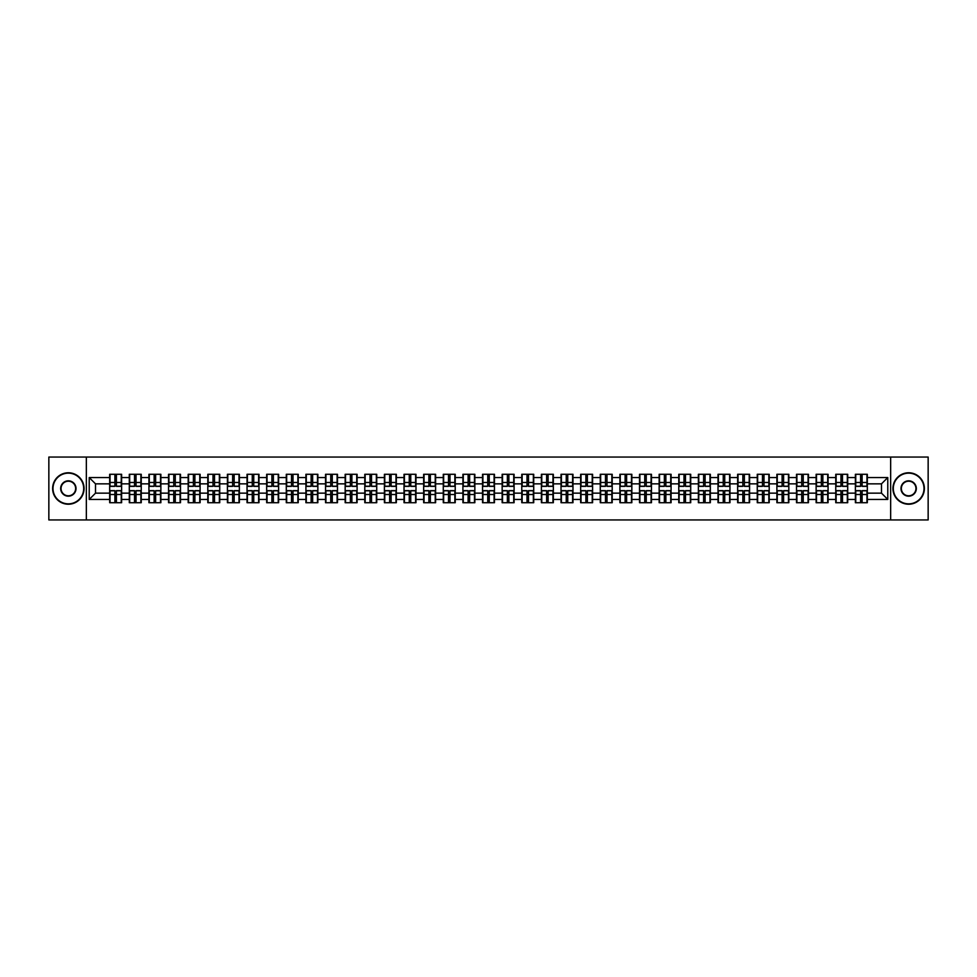 <?xml version="1.0" encoding="UTF-8"?>
<svg xmlns="http://www.w3.org/2000/svg" width="977" height="977" viewBox="0 0 977 977"><rect width="100%" height="100%" fill="white"/><g stroke="black" fill="none" stroke-linecap="round" stroke-linejoin="round"><path stroke-width="1.47" d="M890.658 519.947L928.15 519.947L928.15 457.053L890.658 457.053L890.658 519.947L86.342 519.947L86.342 457.053L48.85 457.053L48.85 519.947L86.342 519.947M890.658 457.053L86.342 457.053M881.486 493.153L881.486 483.847L867.332 483.847L867.332 493.153L881.486 493.153L887.775 499.442L887.775 477.558L867.332 477.558L867.332 474.285L855.376 474.285L855.376 483.847L847.706 483.847L847.706 493.153L855.376 493.153L855.376 483.847M887.775 499.442L867.332 499.442L867.332 502.715L855.376 502.715L855.376 499.442L847.706 499.442L847.706 502.715L835.75 502.715L835.75 499.442L828.081 499.442L828.081 502.715L816.125 502.715L816.125 499.442L808.455 499.442L808.455 502.715L796.511 502.715L796.511 499.442L788.83 499.442L788.83 502.715L776.886 502.715L776.886 499.442L769.204 499.442L769.204 502.715L757.26 502.715L757.26 499.442L749.591 499.442L749.591 502.715L737.635 502.715L737.635 499.442L729.966 499.442L729.966 502.715L718.01 502.715L718.01 499.442L710.34 499.442L710.34 502.715L698.384 502.715L698.384 499.442L690.715 499.442L690.715 502.715L678.759 502.715L678.759 499.442L671.089 499.442L671.089 502.715L659.145 502.715L659.145 499.442L651.464 499.442L651.464 502.715L639.52 502.715L639.52 499.442L631.838 499.442L631.838 502.715L619.894 502.715L619.894 499.442L612.213 499.442L612.213 502.715L600.269 502.715L600.269 499.442L592.599 499.442L592.599 502.715L580.643 502.715L580.643 499.442L572.974 499.442L572.974 502.715L561.018 502.715L561.018 499.442L553.348 499.442L553.348 502.715L541.392 502.715L541.392 499.442L533.723 499.442L533.723 502.715L521.767 502.715L521.767 499.442L514.097 499.442L514.097 502.715L502.154 502.715L502.154 499.442L494.472 499.442L494.472 502.715L482.528 502.715L482.528 499.442L474.846 499.442L474.846 502.715L462.903 502.715L462.903 499.442L455.233 499.442L455.233 502.715L443.277 502.715L443.277 499.442L435.608 499.442L435.608 502.715L423.652 502.715L423.652 499.442L415.982 499.442L415.982 502.715L404.026 502.715L404.026 499.442L396.357 499.442L396.357 502.715L384.401 502.715L384.401 499.442L376.731 499.442L376.731 502.715L364.787 502.715L364.787 499.442L357.106 499.442L357.106 502.715L345.162 502.715L345.162 499.442L337.48 499.442L337.48 502.715L325.536 502.715L325.536 499.442L317.855 499.442L317.855 502.715L305.911 502.715L305.911 499.442L298.241 499.442L298.241 502.715L286.285 502.715L286.285 499.442L278.616 499.442L278.616 502.715L266.66 502.715L266.66 499.442L258.99 499.442L258.99 502.715L247.034 502.715L247.034 499.442L239.365 499.442L239.365 502.715L227.409 502.715L227.409 499.442L219.74 499.442L219.74 502.715L207.796 502.715L207.796 499.442L200.114 499.442L200.114 502.715L188.17 502.715L188.17 499.442L180.489 499.442L180.489 502.715L168.545 502.715L168.545 499.442L160.875 499.442L160.875 502.715L148.919 502.715L148.919 499.442L141.25 499.442L141.25 502.715L129.294 502.715L129.294 499.442L121.624 499.442L121.624 502.715L109.668 502.715L109.668 499.442L89.225 499.442L89.225 477.558L109.668 477.558L109.668 483.847L95.514 483.847L95.514 493.153L109.668 493.153L109.668 483.847M855.376 477.558L847.706 477.558L847.706 474.285L835.75 474.285L835.75 477.558L828.081 477.558L828.081 474.285L816.125 474.285L816.125 477.558L808.455 477.558L808.455 474.285L796.511 474.285L796.511 477.558L788.83 477.558L788.83 474.285L776.886 474.285L776.886 477.558L769.204 477.558L769.204 474.285L757.26 474.285L757.26 477.558L749.591 477.558L749.591 474.285L737.635 474.285L737.635 477.558L729.966 477.558L729.966 474.285L718.01 474.285L718.01 477.558L710.34 477.558L710.34 474.285L698.384 474.285L698.384 477.558L690.715 477.558L690.715 474.285L678.759 474.285L678.759 477.558L671.089 477.558L671.089 474.285L659.145 474.285L659.145 477.558L651.464 477.558L651.464 474.285L639.52 474.285L639.52 477.558L631.838 477.558L631.838 474.285L619.894 474.285L619.894 477.558L612.213 477.558L612.213 474.285L600.269 474.285L600.269 477.558L592.599 477.558L592.599 474.285L580.643 474.285L580.643 477.558L572.974 477.558L572.974 474.285L561.018 474.285L561.018 477.558L553.348 477.558L553.348 474.285L541.392 474.285L541.392 477.558L533.723 477.558L533.723 474.285L521.767 474.285L521.767 477.558L514.097 477.558L514.097 474.285L502.154 474.285L502.154 477.558L494.472 477.558L494.472 474.285L482.528 474.285L482.528 477.558L474.846 477.558L474.846 474.285L462.903 474.285L462.903 477.558L455.233 477.558L455.233 474.285L443.277 474.285L443.277 477.558L435.608 477.558L435.608 474.285L423.652 474.285L423.652 477.558L415.982 477.558L415.982 474.285L404.026 474.285L404.026 477.558L396.357 477.558L396.357 474.285L384.401 474.285L384.401 477.558L376.731 477.558L376.731 474.285L364.787 474.285L364.787 477.558L357.106 477.558L357.106 474.285L345.162 474.285L345.162 477.558L337.48 477.558L337.48 474.285L325.536 474.285L325.536 477.558L317.855 477.558L317.855 474.285L305.911 474.285L305.911 477.558L298.241 477.558L298.241 474.285L286.285 474.285L286.285 477.558L278.616 477.558L278.616 474.285L266.66 474.285L266.66 477.558L258.99 477.558L258.99 474.285L247.034 474.285L247.034 477.558L239.365 477.558L239.365 474.285L227.409 474.285L227.409 477.558L219.74 477.558L219.74 474.285L207.796 474.285L207.796 477.558L200.114 477.558L200.114 474.285L188.17 474.285L188.17 477.558L180.489 477.558L180.489 474.285L168.545 474.285L168.545 477.558L160.875 477.558L160.875 474.285L148.919 474.285L148.919 477.558L141.25 477.558L141.25 474.285L129.294 474.285L129.294 477.558L121.624 477.558L121.624 474.285L109.668 474.285L109.668 477.558M855.376 493.153L855.376 499.442M847.706 493.153L847.706 499.442M847.706 477.558L847.706 483.847M828.081 493.153L835.75 493.153L835.75 483.847L828.081 483.847L828.081 499.442M835.75 493.153L835.75 499.442M835.75 477.558L835.75 483.847M828.081 477.558L828.081 483.847M808.455 493.153L816.125 493.153L816.125 483.847L808.455 483.847L808.455 499.442M816.125 493.153L816.125 499.442M816.125 477.558L816.125 483.847M808.455 477.558L808.455 483.847M788.83 493.153L796.511 493.153L796.511 483.847L788.83 483.847L788.83 499.442M796.511 493.153L796.511 499.442M796.511 477.558L796.511 483.847M788.83 477.558L788.83 483.847M769.204 493.153L776.886 493.153L776.886 483.847L769.204 483.847L769.204 499.442M776.886 493.153L776.886 499.442M776.886 477.558L776.886 483.847M769.204 477.558L769.204 483.847M749.591 493.153L757.26 493.153L757.26 483.847L749.591 483.847L749.591 499.442M757.26 493.153L757.26 499.442M757.26 477.558L757.26 483.847M749.591 477.558L749.591 483.847M729.966 493.153L737.635 493.153L737.635 483.847L729.966 483.847L729.966 499.442M737.635 493.153L737.635 499.442M737.635 477.558L737.635 483.847M729.966 477.558L729.966 483.847M710.34 493.153L718.01 493.153L718.01 483.847L710.34 483.847L710.34 499.442M718.01 493.153L718.01 499.442M718.01 477.558L718.01 483.847M710.34 477.558L710.34 483.847M690.715 493.153L698.384 493.153L698.384 483.847L690.715 483.847L690.715 499.442M698.384 493.153L698.384 499.442M698.384 477.558L698.384 483.847M690.715 477.558L690.715 483.847M671.089 493.153L678.759 493.153L678.759 483.847L671.089 483.847L671.089 499.442M678.759 493.153L678.759 499.442M678.759 477.558L678.759 483.847M671.089 477.558L671.089 483.847M651.464 493.153L659.145 493.153L659.145 483.847L651.464 483.847L651.464 499.442M659.145 493.153L659.145 499.442M659.145 477.558L659.145 483.847M651.464 477.558L651.464 483.847M631.838 493.153L639.52 493.153L639.52 483.847L631.838 483.847L631.838 499.442M639.52 493.153L639.52 499.442M639.52 477.558L639.52 483.847M631.838 477.558L631.838 483.847M612.213 493.153L619.894 493.153L619.894 483.847L612.213 483.847L612.213 499.442M619.894 493.153L619.894 499.442M619.894 477.558L619.894 483.847M612.213 477.558L612.213 483.847M592.599 493.153L600.269 493.153L600.269 483.847L592.599 483.847L592.599 499.442M600.269 493.153L600.269 499.442M600.269 477.558L600.269 483.847M592.599 477.558L592.599 483.847M572.974 493.153L580.643 493.153L580.643 483.847L572.974 483.847L572.974 499.442M580.643 493.153L580.643 499.442M580.643 477.558L580.643 483.847M572.974 477.558L572.974 483.847M553.348 493.153L561.018 493.153L561.018 483.847L553.348 483.847L553.348 499.442M561.018 493.153L561.018 499.442M561.018 477.558L561.018 483.847M553.348 477.558L553.348 483.847M533.723 493.153L541.392 493.153L541.392 483.847L533.723 483.847L533.723 499.442M541.392 493.153L541.392 499.442M541.392 477.558L541.392 483.847M533.723 477.558L533.723 483.847M514.097 493.153L521.767 493.153L521.767 483.847L514.097 483.847L514.097 499.442M521.767 493.153L521.767 499.442M521.767 477.558L521.767 483.847M514.097 477.558L514.097 483.847M494.472 493.153L502.154 493.153L502.154 483.847L494.472 483.847L494.472 499.442M502.154 493.153L502.154 499.442M502.154 477.558L502.154 483.847M494.472 477.558L494.472 483.847M474.846 493.153L482.528 493.153L482.528 483.847L474.846 483.847L474.846 499.442M482.528 493.153L482.528 499.442M482.528 477.558L482.528 483.847M474.846 477.558L474.846 483.847M455.233 493.153L462.903 493.153L462.903 483.847L455.233 483.847L455.233 499.442M462.903 493.153L462.903 499.442M462.903 477.558L462.903 483.847M455.233 477.558L455.233 483.847M435.608 493.153L443.277 493.153L443.277 483.847L435.608 483.847L435.608 499.442M443.277 493.153L443.277 499.442M443.277 477.558L443.277 483.847M435.608 477.558L435.608 483.847M415.982 493.153L423.652 493.153L423.652 483.847L415.982 483.847L415.982 499.442M423.652 493.153L423.652 499.442M423.652 477.558L423.652 483.847M415.982 477.558L415.982 483.847M396.357 493.153L404.026 493.153L404.026 483.847L396.357 483.847L396.357 499.442M404.026 493.153L404.026 499.442M404.026 477.558L404.026 483.847M396.357 477.558L396.357 483.847M376.731 493.153L384.401 493.153L384.401 483.847L376.731 483.847L376.731 499.442M384.401 493.153L384.401 499.442M384.401 477.558L384.401 483.847M376.731 477.558L376.731 483.847M357.106 493.153L364.787 493.153L364.787 483.847L357.106 483.847L357.106 499.442M364.787 493.153L364.787 499.442M364.787 477.558L364.787 483.847M357.106 477.558L357.106 483.847M337.48 493.153L345.162 493.153L345.162 483.847L337.48 483.847L337.48 499.442M345.162 493.153L345.162 499.442M345.162 477.558L345.162 483.847M337.48 477.558L337.48 483.847M317.855 493.153L325.536 493.153L325.536 483.847L317.855 483.847L317.855 499.442M325.536 493.153L325.536 499.442M325.536 477.558L325.536 483.847M317.855 477.558L317.855 483.847M298.241 493.153L305.911 493.153L305.911 483.847L298.241 483.847L298.241 499.442M305.911 493.153L305.911 499.442M305.911 477.558L305.911 483.847M298.241 477.558L298.241 483.847M278.616 493.153L286.285 493.153L286.285 483.847L278.616 483.847L278.616 499.442M286.285 493.153L286.285 499.442M286.285 477.558L286.285 483.847M278.616 477.558L278.616 483.847M258.99 493.153L266.66 493.153L266.66 483.847L258.99 483.847L258.99 499.442M266.66 493.153L266.66 499.442M266.66 477.558L266.66 483.847M258.99 477.558L258.99 483.847M239.365 493.153L247.034 493.153L247.034 483.847L239.365 483.847L239.365 499.442M247.034 493.153L247.034 499.442M247.034 477.558L247.034 483.847M239.365 477.558L239.365 483.847M219.74 493.153L227.409 493.153L227.409 483.847L219.74 483.847L219.74 499.442M227.409 493.153L227.409 499.442M227.409 477.558L227.409 483.847M219.74 477.558L219.74 483.847M200.114 493.153L207.796 493.153L207.796 483.847L200.114 483.847L200.114 499.442M207.796 493.153L207.796 499.442M207.796 477.558L207.796 483.847M200.114 477.558L200.114 483.847M180.489 493.153L188.17 493.153L188.17 483.847L180.489 483.847L180.489 499.442M188.17 493.153L188.17 499.442M188.17 477.558L188.17 483.847M180.489 477.558L180.489 483.847M160.875 493.153L168.545 493.153L168.545 483.847L160.875 483.847L160.875 499.442M168.545 493.153L168.545 499.442M168.545 477.558L168.545 483.847M160.875 477.558L160.875 483.847M141.25 493.153L148.919 493.153L148.919 483.847L141.25 483.847L141.25 499.442M148.919 493.153L148.919 499.442M148.919 477.558L148.919 483.847M141.25 477.558L141.25 483.847M121.624 493.153L129.294 493.153L129.294 483.847L121.624 483.847L121.624 499.442M129.294 493.153L129.294 499.442M129.294 477.558L129.294 483.847M121.624 477.558L121.624 483.847M109.668 493.153L109.668 499.442M95.514 493.153L89.225 499.442M89.225 477.558L95.514 483.847M867.332 493.153L867.332 499.442M867.332 477.558L867.332 483.847M887.775 477.558L881.486 483.847M121.246 474.285L121.246 486.363L116.397 486.363L116.397 474.285M114.895 474.285L114.895 486.363L110.047 486.363L110.047 474.285M114.895 475.921L116.397 475.921M116.397 480.574L114.895 480.574M110.047 502.715L110.047 490.637L114.895 490.637L114.895 502.715M116.397 502.715L116.397 490.637L121.246 490.637L121.246 502.715M116.397 501.079L114.895 501.079M114.895 496.426L116.397 496.426M68.353 503.851A15.351 15.351 0 0 0 83.692 488.5A15.351 15.351 0 0 0 68.353 473.149A15.351 15.351 0 0 0 53.002 488.5A15.351 15.351 0 0 0 68.353 503.851M68.353 472.77A15.73 15.73 0 0 1 84.071 488.5A15.73 15.73 0 0 1 68.353 504.23A15.73 15.73 0 0 1 52.624 488.5A15.73 15.73 0 0 1 68.353 472.77M68.353 496.169A7.669 7.669 0 0 1 60.672 488.5A7.669 7.669 0 0 1 68.353 480.831A7.669 7.669 0 0 1 76.023 488.5A7.669 7.669 0 0 1 68.353 496.169M68.353 481.209A7.291 7.291 0 0 0 61.05 488.5A7.291 7.291 0 0 0 68.353 495.791A7.291 7.291 0 0 0 75.644 488.5A7.291 7.291 0 0 0 68.353 481.209M908.647 503.851A15.351 15.351 0 0 0 923.998 488.5A15.351 15.351 0 0 0 908.647 473.149A15.351 15.351 0 0 0 893.308 488.5A15.351 15.351 0 0 0 908.647 503.851M908.647 472.77A15.73 15.73 0 0 1 924.376 488.5A15.73 15.73 0 0 1 908.647 504.23A15.73 15.73 0 0 1 892.929 488.5A15.73 15.73 0 0 1 908.647 472.77M908.647 496.169A7.669 7.669 0 0 1 900.977 488.5A7.669 7.669 0 0 1 908.647 480.831A7.669 7.669 0 0 1 916.328 488.5A7.669 7.669 0 0 1 908.647 496.169M908.647 481.209A7.291 7.291 0 0 0 901.356 488.5A7.291 7.291 0 0 0 908.647 495.791A7.291 7.291 0 0 0 915.95 488.5A7.291 7.291 0 0 0 908.647 481.209M140.871 474.285L140.871 486.363L136.023 486.363L136.023 474.285M134.521 474.285L134.521 486.363L129.672 486.363L129.672 474.285M134.521 475.921L136.023 475.921M136.023 480.574L134.521 480.574M160.497 474.285L160.497 486.363L155.648 486.363L155.648 474.285M154.134 474.285L154.134 486.363L149.298 486.363L149.298 474.285M154.134 475.921L155.648 475.921M155.648 480.574L154.134 480.574M180.11 474.285L180.11 486.363L175.274 486.363L175.274 474.285M173.759 474.285L173.759 486.363L168.923 486.363L168.923 474.285M173.759 475.921L175.274 475.921M175.274 480.574L173.759 480.574M199.735 474.285L199.735 486.363L194.899 486.363L194.899 474.285M193.385 474.285L193.385 486.363L188.549 486.363L188.549 474.285M193.385 475.921L194.899 475.921M194.899 480.574L193.385 480.574M219.361 474.285L219.361 486.363L214.525 486.363L214.525 474.285M213.01 474.285L213.01 486.363L208.162 486.363L208.162 474.285M213.01 475.921L214.525 475.921M214.525 480.574L213.01 480.574M129.672 502.715L129.672 490.637L134.521 490.637L134.521 502.715M136.023 502.715L136.023 490.637L140.871 490.637L140.871 502.715M136.023 501.079L134.521 501.079M134.521 496.426L136.023 496.426M149.298 502.715L149.298 490.637L154.134 490.637L154.134 502.715M155.648 502.715L155.648 490.637L160.497 490.637L160.497 502.715M155.648 501.079L154.134 501.079M154.134 496.426L155.648 496.426M168.923 502.715L168.923 490.637L173.759 490.637L173.759 502.715M175.274 502.715L175.274 490.637L180.11 490.637L180.11 502.715M175.274 501.079L173.759 501.079M173.759 496.426L175.274 496.426M188.549 502.715L188.549 490.637L193.385 490.637L193.385 502.715M194.899 502.715L194.899 490.637L199.735 490.637L199.735 502.715M194.899 501.079L193.385 501.079M193.385 496.426L194.899 496.426M208.162 502.715L208.162 490.637L213.01 490.637L213.01 502.715M214.525 502.715L214.525 490.637L219.361 490.637L219.361 502.715M214.525 501.079L213.01 501.079M213.01 496.426L214.525 496.426M238.986 474.285L238.986 486.363L234.15 486.363L234.15 474.285M232.636 474.285L232.636 486.363L227.788 486.363L227.788 474.285M232.636 475.921L234.15 475.921M234.15 480.574L232.636 480.574M227.788 502.715L227.788 490.637L232.636 490.637L232.636 502.715M234.15 502.715L234.15 490.637L238.986 490.637L238.986 502.715M234.15 501.079L232.636 501.079M232.636 496.426L234.15 496.426M258.612 474.285L258.612 486.363L253.764 486.363L253.764 474.285M252.261 474.285L252.261 486.363L247.413 486.363L247.413 474.285M252.261 475.921L253.764 475.921M253.764 480.574L252.261 480.574M247.413 502.715L247.413 490.637L252.261 490.637L252.261 502.715M253.764 502.715L253.764 490.637L258.612 490.637L258.612 502.715M253.764 501.079L252.261 501.079M252.261 496.426L253.764 496.426M278.237 474.285L278.237 486.363L273.389 486.363L273.389 474.285M271.887 474.285L271.887 486.363L267.039 486.363L267.039 474.285M271.887 475.921L273.389 475.921M273.389 480.574L271.887 480.574M267.039 502.715L267.039 490.637L271.887 490.637L271.887 502.715M273.389 502.715L273.389 490.637L278.237 490.637L278.237 502.715M273.389 501.079L271.887 501.079M271.887 496.426L273.389 496.426M297.863 474.285L297.863 486.363L293.015 486.363L293.015 474.285M291.512 474.285L291.512 486.363L286.664 486.363L286.664 474.285M291.512 475.921L293.015 475.921M293.015 480.574L291.512 480.574M286.664 502.715L286.664 490.637L291.512 490.637L291.512 502.715M293.015 502.715L293.015 490.637L297.863 490.637L297.863 502.715M293.015 501.079L291.512 501.079M291.512 496.426L293.015 496.426M317.488 474.285L317.488 486.363L312.64 486.363L312.64 474.285M311.126 474.285L311.126 486.363L306.289 486.363L306.289 474.285M311.126 475.921L312.64 475.921M312.64 480.574L311.126 480.574M306.289 502.715L306.289 490.637L311.126 490.637L311.126 502.715M312.64 502.715L312.64 490.637L317.488 490.637L317.488 502.715M312.64 501.079L311.126 501.079M311.126 496.426L312.64 496.426M337.102 474.285L337.102 486.363L332.265 486.363L332.265 474.285M330.751 474.285L330.751 486.363L325.915 486.363L325.915 474.285M330.751 475.921L332.265 475.921M332.265 480.574L330.751 480.574M325.915 502.715L325.915 490.637L330.751 490.637L330.751 502.715M332.265 502.715L332.265 490.637L337.102 490.637L337.102 502.715M332.265 501.079L330.751 501.079M330.751 496.426L332.265 496.426M356.727 474.285L356.727 486.363L351.891 486.363L351.891 474.285M350.377 474.285L350.377 486.363L345.54 486.363L345.54 474.285M350.377 475.921L351.891 475.921M351.891 480.574L350.377 480.574M345.54 502.715L345.54 490.637L350.377 490.637L350.377 502.715M351.891 502.715L351.891 490.637L356.727 490.637L356.727 502.715M351.891 501.079L350.377 501.079M350.377 496.426L351.891 496.426M376.353 474.285L376.353 486.363L371.516 486.363L371.516 474.285M370.002 474.285L370.002 486.363L365.154 486.363L365.154 474.285M370.002 475.921L371.516 475.921M371.516 480.574L370.002 480.574M365.154 502.715L365.154 490.637L370.002 490.637L370.002 502.715M371.516 502.715L371.516 490.637L376.353 490.637L376.353 502.715M371.516 501.079L370.002 501.079M370.002 496.426L371.516 496.426M395.978 474.285L395.978 486.363L391.13 486.363L391.13 474.285M389.628 474.285L389.628 486.363L384.779 486.363L384.779 474.285M389.628 475.921L391.13 475.921M391.13 480.574L389.628 480.574M384.779 502.715L384.779 490.637L389.628 490.637L389.628 502.715M391.13 502.715L391.13 490.637L395.978 490.637L395.978 502.715M391.13 501.079L389.628 501.079M389.628 496.426L391.13 496.426M415.604 474.285L415.604 486.363L410.755 486.363L410.755 474.285M409.253 474.285L409.253 486.363L404.405 486.363L404.405 474.285M409.253 475.921L410.755 475.921M410.755 480.574L409.253 480.574M404.405 502.715L404.405 490.637L409.253 490.637L409.253 502.715M410.755 502.715L410.755 490.637L415.604 490.637L415.604 502.715M410.755 501.079L409.253 501.079M409.253 496.426L410.755 496.426M435.229 474.285L435.229 486.363L430.381 486.363L430.381 474.285M428.879 474.285L428.879 486.363L424.03 486.363L424.03 474.285M428.879 475.921L430.381 475.921M430.381 480.574L428.879 480.574M424.03 502.715L424.03 490.637L428.879 490.637L428.879 502.715M430.381 502.715L430.381 490.637L435.229 490.637L435.229 502.715M430.381 501.079L428.879 501.079M428.879 496.426L430.381 496.426M454.855 474.285L454.855 486.363L450.006 486.363L450.006 474.285M448.492 474.285L448.492 486.363L443.656 486.363L443.656 474.285M448.492 475.921L450.006 475.921M450.006 480.574L448.492 480.574M443.656 502.715L443.656 490.637L448.492 490.637L448.492 502.715M450.006 502.715L450.006 490.637L454.855 490.637L454.855 502.715M450.006 501.079L448.492 501.079M448.492 496.426L450.006 496.426M474.48 474.285L474.48 486.363L469.632 486.363L469.632 474.285M468.117 474.285L468.117 486.363L463.281 486.363L463.281 474.285M468.117 475.921L469.632 475.921M469.632 480.574L468.117 480.574M463.281 502.715L463.281 490.637L468.117 490.637L468.117 502.715M469.632 502.715L469.632 490.637L474.48 490.637L474.48 502.715M469.632 501.079L468.117 501.079M468.117 496.426L469.632 496.426M494.093 474.285L494.093 486.363L489.257 486.363L489.257 474.285M487.743 474.285L487.743 486.363L482.907 486.363L482.907 474.285M487.743 475.921L489.257 475.921M489.257 480.574L487.743 480.574M482.907 502.715L482.907 490.637L487.743 490.637L487.743 502.715M489.257 502.715L489.257 490.637L494.093 490.637L494.093 502.715M489.257 501.079L487.743 501.079M487.743 496.426L489.257 496.426M513.719 474.285L513.719 486.363L508.883 486.363L508.883 474.285M507.368 474.285L507.368 486.363L502.52 486.363L502.52 474.285M507.368 475.921L508.883 475.921M508.883 480.574L507.368 480.574M502.52 502.715L502.52 490.637L507.368 490.637L507.368 502.715M508.883 502.715L508.883 490.637L513.719 490.637L513.719 502.715M508.883 501.079L507.368 501.079M507.368 496.426L508.883 496.426M533.344 474.285L533.344 486.363L528.508 486.363L528.508 474.285M526.994 474.285L526.994 486.363L522.145 486.363L522.145 474.285M526.994 475.921L528.508 475.921M528.508 480.574L526.994 480.574M522.145 502.715L522.145 490.637L526.994 490.637L526.994 502.715M528.508 502.715L528.508 490.637L533.344 490.637L533.344 502.715M528.508 501.079L526.994 501.079M526.994 496.426L528.508 496.426M552.97 474.285L552.97 486.363L548.121 486.363L548.121 474.285M546.619 474.285L546.619 486.363L541.771 486.363L541.771 474.285M546.619 475.921L548.121 475.921M548.121 480.574L546.619 480.574M541.771 502.715L541.771 490.637L546.619 490.637L546.619 502.715M548.121 502.715L548.121 490.637L552.97 490.637L552.97 502.715M548.121 501.079L546.619 501.079M546.619 496.426L548.121 496.426M572.595 474.285L572.595 486.363L567.747 486.363L567.747 474.285M566.245 474.285L566.245 486.363L561.396 486.363L561.396 474.285M566.245 475.921L567.747 475.921M567.747 480.574L566.245 480.574M561.396 502.715L561.396 490.637L566.245 490.637L566.245 502.715M567.747 502.715L567.747 490.637L572.595 490.637L572.595 502.715M567.747 501.079L566.245 501.079M566.245 496.426L567.747 496.426M592.221 474.285L592.221 486.363L587.372 486.363L587.372 474.285M585.87 474.285L585.87 486.363L581.022 486.363L581.022 474.285M585.87 475.921L587.372 475.921M587.372 480.574L585.87 480.574M581.022 502.715L581.022 490.637L585.87 490.637L585.87 502.715M587.372 502.715L587.372 490.637L592.221 490.637L592.221 502.715M587.372 501.079L585.87 501.079M585.87 496.426L587.372 496.426M611.846 474.285L611.846 486.363L606.998 486.363L606.998 474.285M605.484 474.285L605.484 486.363L600.647 486.363L600.647 474.285M605.484 475.921L606.998 475.921M606.998 480.574L605.484 480.574M600.647 502.715L600.647 490.637L605.484 490.637L605.484 502.715M606.998 502.715L606.998 490.637L611.846 490.637L611.846 502.715M606.998 501.079L605.484 501.079M605.484 496.426L606.998 496.426M631.46 474.285L631.46 486.363L626.623 486.363L626.623 474.285M625.109 474.285L625.109 486.363L620.273 486.363L620.273 474.285M625.109 475.921L626.623 475.921M626.623 480.574L625.109 480.574M620.273 502.715L620.273 490.637L625.109 490.637L625.109 502.715M626.623 502.715L626.623 490.637L631.46 490.637L631.46 502.715M626.623 501.079L625.109 501.079M625.109 496.426L626.623 496.426M651.085 474.285L651.085 486.363L646.249 486.363L646.249 474.285M644.735 474.285L644.735 486.363L639.898 486.363L639.898 474.285M644.735 475.921L646.249 475.921M646.249 480.574L644.735 480.574M639.898 502.715L639.898 490.637L644.735 490.637L644.735 502.715M646.249 502.715L646.249 490.637L651.085 490.637L651.085 502.715M646.249 501.079L644.735 501.079M644.735 496.426L646.249 496.426M670.711 474.285L670.711 486.363L665.874 486.363L665.874 474.285M664.36 474.285L664.36 486.363L659.512 486.363L659.512 474.285M664.36 475.921L665.874 475.921M665.874 480.574L664.36 480.574M659.512 502.715L659.512 490.637L664.36 490.637L664.36 502.715M665.874 502.715L665.874 490.637L670.711 490.637L670.711 502.715M665.874 501.079L664.36 501.079M664.36 496.426L665.874 496.426M690.336 474.285L690.336 486.363L685.488 486.363L685.488 474.285M683.985 474.285L683.985 486.363L679.137 486.363L679.137 474.285M683.985 475.921L685.488 475.921M685.488 480.574L683.985 480.574M679.137 502.715L679.137 490.637L683.985 490.637L683.985 502.715M685.488 502.715L685.488 490.637L690.336 490.637L690.336 502.715M685.488 501.079L683.985 501.079M683.985 496.426L685.488 496.426M709.961 474.285L709.961 486.363L705.113 486.363L705.113 474.285M703.611 474.285L703.611 486.363L698.763 486.363L698.763 474.285M703.611 475.921L705.113 475.921M705.113 480.574L703.611 480.574M698.763 502.715L698.763 490.637L703.611 490.637L703.611 502.715M705.113 502.715L705.113 490.637L709.961 490.637L709.961 502.715M705.113 501.079L703.611 501.079M703.611 496.426L705.113 496.426M729.587 474.285L729.587 486.363L724.739 486.363L724.739 474.285M723.236 474.285L723.236 486.363L718.388 486.363L718.388 474.285M723.236 475.921L724.739 475.921M724.739 480.574L723.236 480.574M718.388 502.715L718.388 490.637L723.236 490.637L723.236 502.715M724.739 502.715L724.739 490.637L729.587 490.637L729.587 502.715M724.739 501.079L723.236 501.079M723.236 496.426L724.739 496.426M749.212 474.285L749.212 486.363L744.364 486.363L744.364 474.285M742.85 474.285L742.85 486.363L738.014 486.363L738.014 474.285M742.85 475.921L744.364 475.921M744.364 480.574L742.85 480.574M738.014 502.715L738.014 490.637L742.85 490.637L742.85 502.715M744.364 502.715L744.364 490.637L749.212 490.637L749.212 502.715M744.364 501.079L742.85 501.079M742.85 496.426L744.364 496.426M768.838 474.285L768.838 486.363L763.99 486.363L763.99 474.285M762.475 474.285L762.475 486.363L757.639 486.363L757.639 474.285M762.475 475.921L763.99 475.921M763.99 480.574L762.475 480.574M757.639 502.715L757.639 490.637L762.475 490.637L762.475 502.715M763.99 502.715L763.99 490.637L768.838 490.637L768.838 502.715M763.99 501.079L762.475 501.079M762.475 496.426L763.99 496.426M788.451 474.285L788.451 486.363L783.615 486.363L783.615 474.285M782.101 474.285L782.101 486.363L777.265 486.363L777.265 474.285M782.101 475.921L783.615 475.921M783.615 480.574L782.101 480.574M777.265 502.715L777.265 490.637L782.101 490.637L782.101 502.715M783.615 502.715L783.615 490.637L788.451 490.637L788.451 502.715M783.615 501.079L782.101 501.079M782.101 496.426L783.615 496.426M808.077 474.285L808.077 486.363L803.241 486.363L803.241 474.285M801.726 474.285L801.726 486.363L796.89 486.363L796.89 474.285M801.726 475.921L803.241 475.921M803.241 480.574L801.726 480.574M796.89 502.715L796.89 490.637L801.726 490.637L801.726 502.715M803.241 502.715L803.241 490.637L808.077 490.637L808.077 502.715M803.241 501.079L801.726 501.079M801.726 496.426L803.241 496.426M827.702 474.285L827.702 486.363L822.866 486.363L822.866 474.285M821.352 474.285L821.352 486.363L816.503 486.363L816.503 474.285M821.352 475.921L822.866 475.921M822.866 480.574L821.352 480.574M816.503 502.715L816.503 490.637L821.352 490.637L821.352 502.715M822.866 502.715L822.866 490.637L827.702 490.637L827.702 502.715M822.866 501.079L821.352 501.079M821.352 496.426L822.866 496.426M847.328 474.285L847.328 486.363L842.479 486.363L842.479 474.285M840.977 474.285L840.977 486.363L836.129 486.363L836.129 474.285M840.977 475.921L842.479 475.921M842.479 480.574L840.977 480.574M836.129 502.715L836.129 490.637L840.977 490.637L840.977 502.715M842.479 502.715L842.479 490.637L847.328 490.637L847.328 502.715M842.479 501.079L840.977 501.079M840.977 496.426L842.479 496.426M866.953 474.285L866.953 486.363L862.105 486.363L862.105 474.285M860.603 474.285L860.603 486.363L855.754 486.363L855.754 474.285M860.603 475.921L862.105 475.921M862.105 480.574L860.603 480.574M855.754 502.715L855.754 490.637L860.603 490.637L860.603 502.715M862.105 502.715L862.105 490.637L866.953 490.637L866.953 502.715M862.105 501.079L860.603 501.079M860.603 496.426L862.105 496.426M114.895 482.479L110.047 482.479M114.895 486.204L110.047 486.204M121.246 482.479L116.397 482.479M121.246 486.204L116.397 486.204M116.397 494.521L121.246 494.521M116.397 490.796L121.246 490.796M110.047 494.521L114.895 494.521M110.047 490.796L114.895 490.796M134.521 482.479L129.672 482.479M134.521 486.204L129.672 486.204M140.871 482.479L136.023 482.479M140.871 486.204L136.023 486.204M154.134 482.479L149.298 482.479M154.134 486.204L149.298 486.204M160.497 482.479L155.648 482.479M160.497 486.204L155.648 486.204M173.759 482.479L168.923 482.479M173.759 486.204L168.923 486.204M180.11 482.479L175.274 482.479M180.11 486.204L175.274 486.204M193.385 482.479L188.549 482.479M193.385 486.204L188.549 486.204M199.735 482.479L194.899 482.479M199.735 486.204L194.899 486.204M213.01 482.479L208.162 482.479M213.01 486.204L208.162 486.204M219.361 482.479L214.525 482.479M219.361 486.204L214.525 486.204M136.023 494.521L140.871 494.521M136.023 490.796L140.871 490.796M129.672 494.521L134.521 494.521M129.672 490.796L134.521 490.796M155.648 494.521L160.497 494.521M155.648 490.796L160.497 490.796M149.298 494.521L154.134 494.521M149.298 490.796L154.134 490.796M175.274 494.521L180.11 494.521M175.274 490.796L180.11 490.796M168.923 494.521L173.759 494.521M168.923 490.796L173.759 490.796M194.899 494.521L199.735 494.521M194.899 490.796L199.735 490.796M188.549 494.521L193.385 494.521M188.549 490.796L193.385 490.796M214.525 494.521L219.361 494.521M214.525 490.796L219.361 490.796M208.162 494.521L213.01 494.521M208.162 490.796L213.01 490.796M232.636 482.479L227.788 482.479M232.636 486.204L227.788 486.204M238.986 482.479L234.15 482.479M238.986 486.204L234.15 486.204M234.15 494.521L238.986 494.521M234.15 490.796L238.986 490.796M227.788 494.521L232.636 494.521M227.788 490.796L232.636 490.796M252.261 482.479L247.413 482.479M252.261 486.204L247.413 486.204M258.612 482.479L253.764 482.479M258.612 486.204L253.764 486.204M253.764 494.521L258.612 494.521M253.764 490.796L258.612 490.796M247.413 494.521L252.261 494.521M247.413 490.796L252.261 490.796M271.887 482.479L267.039 482.479M271.887 486.204L267.039 486.204M278.237 482.479L273.389 482.479M278.237 486.204L273.389 486.204M273.389 494.521L278.237 494.521M273.389 490.796L278.237 490.796M267.039 494.521L271.887 494.521M267.039 490.796L271.887 490.796M291.512 482.479L286.664 482.479M291.512 486.204L286.664 486.204M297.863 482.479L293.015 482.479M297.863 486.204L293.015 486.204M293.015 494.521L297.863 494.521M293.015 490.796L297.863 490.796M286.664 494.521L291.512 494.521M286.664 490.796L291.512 490.796M311.126 482.479L306.289 482.479M311.126 486.204L306.289 486.204M317.488 482.479L312.64 482.479M317.488 486.204L312.64 486.204M312.64 494.521L317.488 494.521M312.64 490.796L317.488 490.796M306.289 494.521L311.126 494.521M306.289 490.796L311.126 490.796M330.751 482.479L325.915 482.479M330.751 486.204L325.915 486.204M337.102 482.479L332.265 482.479M337.102 486.204L332.265 486.204M332.265 494.521L337.102 494.521M332.265 490.796L337.102 490.796M325.915 494.521L330.751 494.521M325.915 490.796L330.751 490.796M350.377 482.479L345.54 482.479M350.377 486.204L345.54 486.204M356.727 482.479L351.891 482.479M356.727 486.204L351.891 486.204M351.891 494.521L356.727 494.521M351.891 490.796L356.727 490.796M345.54 494.521L350.377 494.521M345.54 490.796L350.377 490.796M370.002 482.479L365.154 482.479M370.002 486.204L365.154 486.204M376.353 482.479L371.516 482.479M376.353 486.204L371.516 486.204M371.516 494.521L376.353 494.521M371.516 490.796L376.353 490.796M365.154 494.521L370.002 494.521M365.154 490.796L370.002 490.796M389.628 482.479L384.779 482.479M389.628 486.204L384.779 486.204M395.978 482.479L391.13 482.479M395.978 486.204L391.13 486.204M391.13 494.521L395.978 494.521M391.13 490.796L395.978 490.796M384.779 494.521L389.628 494.521M384.779 490.796L389.628 490.796M409.253 482.479L404.405 482.479M409.253 486.204L404.405 486.204M415.604 482.479L410.755 482.479M415.604 486.204L410.755 486.204M410.755 494.521L415.604 494.521M410.755 490.796L415.604 490.796M404.405 494.521L409.253 494.521M404.405 490.796L409.253 490.796M428.879 482.479L424.03 482.479M428.879 486.204L424.03 486.204M435.229 482.479L430.381 482.479M435.229 486.204L430.381 486.204M430.381 494.521L435.229 494.521M430.381 490.796L435.229 490.796M424.03 494.521L428.879 494.521M424.03 490.796L428.879 490.796M448.492 482.479L443.656 482.479M448.492 486.204L443.656 486.204M454.855 482.479L450.006 482.479M454.855 486.204L450.006 486.204M450.006 494.521L454.855 494.521M450.006 490.796L454.855 490.796M443.656 494.521L448.492 494.521M443.656 490.796L448.492 490.796M468.117 482.479L463.281 482.479M468.117 486.204L463.281 486.204M474.48 482.479L469.632 482.479M474.48 486.204L469.632 486.204M469.632 494.521L474.48 494.521M469.632 490.796L474.48 490.796M463.281 494.521L468.117 494.521M463.281 490.796L468.117 490.796M487.743 482.479L482.907 482.479M487.743 486.204L482.907 486.204M494.093 482.479L489.257 482.479M494.093 486.204L489.257 486.204M489.257 494.521L494.093 494.521M489.257 490.796L494.093 490.796M482.907 494.521L487.743 494.521M482.907 490.796L487.743 490.796M507.368 482.479L502.52 482.479M507.368 486.204L502.52 486.204M513.719 482.479L508.883 482.479M513.719 486.204L508.883 486.204M508.883 494.521L513.719 494.521M508.883 490.796L513.719 490.796M502.52 494.521L507.368 494.521M502.52 490.796L507.368 490.796M526.994 482.479L522.145 482.479M526.994 486.204L522.145 486.204M533.344 482.479L528.508 482.479M533.344 486.204L528.508 486.204M528.508 494.521L533.344 494.521M528.508 490.796L533.344 490.796M522.145 494.521L526.994 494.521M522.145 490.796L526.994 490.796M546.619 482.479L541.771 482.479M546.619 486.204L541.771 486.204M552.97 482.479L548.121 482.479M552.97 486.204L548.121 486.204M548.121 494.521L552.97 494.521M548.121 490.796L552.97 490.796M541.771 494.521L546.619 494.521M541.771 490.796L546.619 490.796M566.245 482.479L561.396 482.479M566.245 486.204L561.396 486.204M572.595 482.479L567.747 482.479M572.595 486.204L567.747 486.204M567.747 494.521L572.595 494.521M567.747 490.796L572.595 490.796M561.396 494.521L566.245 494.521M561.396 490.796L566.245 490.796M585.87 482.479L581.022 482.479M585.87 486.204L581.022 486.204M592.221 482.479L587.372 482.479M592.221 486.204L587.372 486.204M587.372 494.521L592.221 494.521M587.372 490.796L592.221 490.796M581.022 494.521L585.87 494.521M581.022 490.796L585.87 490.796M605.484 482.479L600.647 482.479M605.484 486.204L600.647 486.204M611.846 482.479L606.998 482.479M611.846 486.204L606.998 486.204M606.998 494.521L611.846 494.521M606.998 490.796L611.846 490.796M600.647 494.521L605.484 494.521M600.647 490.796L605.484 490.796M625.109 482.479L620.273 482.479M625.109 486.204L620.273 486.204M631.46 482.479L626.623 482.479M631.46 486.204L626.623 486.204M626.623 494.521L631.46 494.521M626.623 490.796L631.46 490.796M620.273 494.521L625.109 494.521M620.273 490.796L625.109 490.796M644.735 482.479L639.898 482.479M644.735 486.204L639.898 486.204M651.085 482.479L646.249 482.479M651.085 486.204L646.249 486.204M646.249 494.521L651.085 494.521M646.249 490.796L651.085 490.796M639.898 494.521L644.735 494.521M639.898 490.796L644.735 490.796M664.36 482.479L659.512 482.479M664.36 486.204L659.512 486.204M670.711 482.479L665.874 482.479M670.711 486.204L665.874 486.204M665.874 494.521L670.711 494.521M665.874 490.796L670.711 490.796M659.512 494.521L664.36 494.521M659.512 490.796L664.36 490.796M683.985 482.479L679.137 482.479M683.985 486.204L679.137 486.204M690.336 482.479L685.488 482.479M690.336 486.204L685.488 486.204M685.488 494.521L690.336 494.521M685.488 490.796L690.336 490.796M679.137 494.521L683.985 494.521M679.137 490.796L683.985 490.796M703.611 482.479L698.763 482.479M703.611 486.204L698.763 486.204M709.961 482.479L705.113 482.479M709.961 486.204L705.113 486.204M705.113 494.521L709.961 494.521M705.113 490.796L709.961 490.796M698.763 494.521L703.611 494.521M698.763 490.796L703.611 490.796M723.236 482.479L718.388 482.479M723.236 486.204L718.388 486.204M729.587 482.479L724.739 482.479M729.587 486.204L724.739 486.204M724.739 494.521L729.587 494.521M724.739 490.796L729.587 490.796M718.388 494.521L723.236 494.521M718.388 490.796L723.236 490.796M742.85 482.479L738.014 482.479M742.85 486.204L738.014 486.204M749.212 482.479L744.364 482.479M749.212 486.204L744.364 486.204M744.364 494.521L749.212 494.521M744.364 490.796L749.212 490.796M738.014 494.521L742.85 494.521M738.014 490.796L742.85 490.796M762.475 482.479L757.639 482.479M762.475 486.204L757.639 486.204M768.838 482.479L763.99 482.479M768.838 486.204L763.99 486.204M763.99 494.521L768.838 494.521M763.99 490.796L768.838 490.796M757.639 494.521L762.475 494.521M757.639 490.796L762.475 490.796M782.101 482.479L777.265 482.479M782.101 486.204L777.265 486.204M788.451 482.479L783.615 482.479M788.451 486.204L783.615 486.204M783.615 494.521L788.451 494.521M783.615 490.796L788.451 490.796M777.265 494.521L782.101 494.521M777.265 490.796L782.101 490.796M801.726 482.479L796.89 482.479M801.726 486.204L796.89 486.204M808.077 482.479L803.241 482.479M808.077 486.204L803.241 486.204M803.241 494.521L808.077 494.521M803.241 490.796L808.077 490.796M796.89 494.521L801.726 494.521M796.89 490.796L801.726 490.796M821.352 482.479L816.503 482.479M821.352 486.204L816.503 486.204M827.702 482.479L822.866 482.479M827.702 486.204L822.866 486.204M822.866 494.521L827.702 494.521M822.866 490.796L827.702 490.796M816.503 494.521L821.352 494.521M816.503 490.796L821.352 490.796M840.977 482.479L836.129 482.479M840.977 486.204L836.129 486.204M847.328 482.479L842.479 482.479M847.328 486.204L842.479 486.204M842.479 494.521L847.328 494.521M842.479 490.796L847.328 490.796M836.129 494.521L840.977 494.521M836.129 490.796L840.977 490.796M860.603 482.479L855.754 482.479M860.603 486.204L855.754 486.204M866.953 482.479L862.105 482.479M866.953 486.204L862.105 486.204M862.105 494.521L866.953 494.521M862.105 490.796L866.953 490.796M855.754 494.521L860.603 494.521M855.754 490.796L860.603 490.796"/></g></svg>

